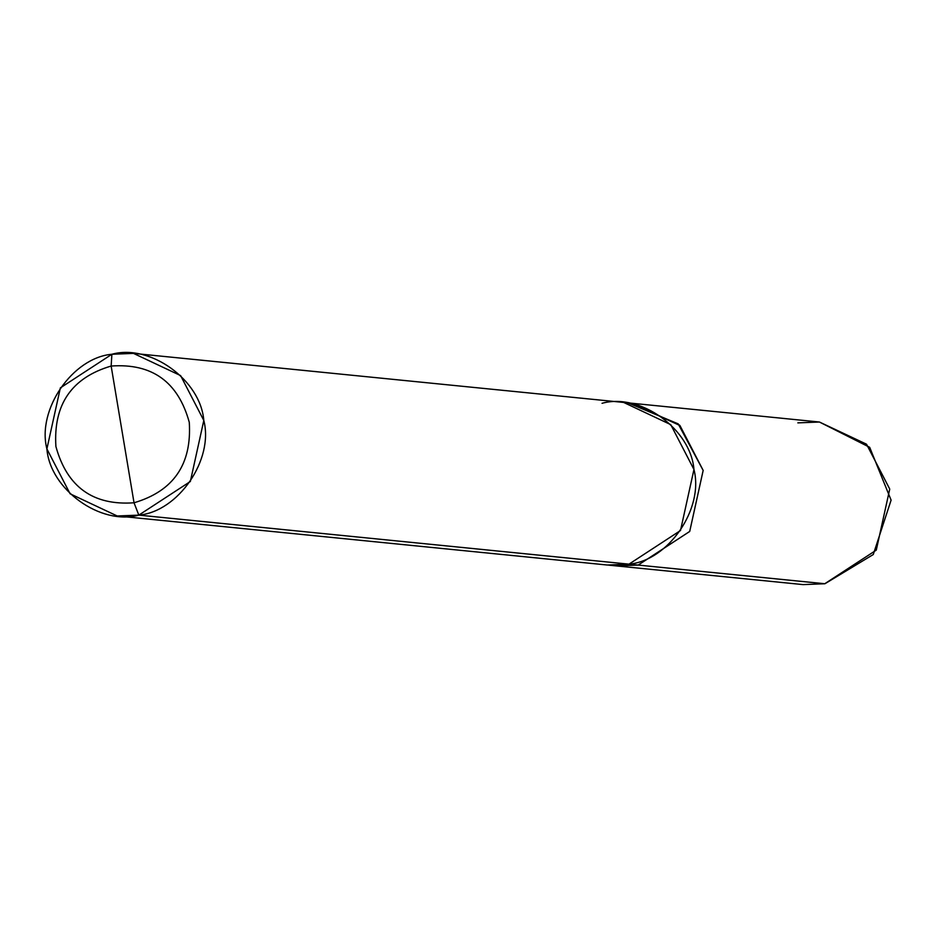 <?xml version="1.0" encoding="UTF-8"?>
<svg xmlns="http://www.w3.org/2000/svg" width="938" height="938" viewBox="0 0 938 938"><rect width="100%" height="100%" fill="white"/><g stroke="black" fill="none" stroke-linecap="round" stroke-linejoin="round"><path stroke-width="1.41" d="M825.018 583.694L873.266 554.534L891.1 500.142L869.678 447.309L819.413 422.018L866.524 444.202L889.74 489.073L876.28 550.125L824.748 583.741L638.18 565.086L615.328 565.813L638.18 565.086L689.711 531.459L703.172 470.419L679.956 425.547L631.591 403.234L679.475 425.066L703.172 470.419L689.711 531.459L638.18 565.086L824.889 583.741L803.151 584.609L824.748 583.741L876.28 550.125L889.74 489.073L866.524 444.202L819.413 422.018L797.828 422.874M586.379 559.904L138.812 515.126L190.344 481.499L203.804 420.459L180.6 375.587L133.489 353.392L111.892 354.259L60.36 387.875L46.9 448.927L70.104 493.798L117.215 515.982L138.812 515.126C100.601 525.761 50.054 489.355 46.9 448.927C36.734 409.765 72.472 357.695 111.892 354.259L111.153 366.043C152.097 363.1 178.138 381.848 189.277 422.311C191.938 464.31 173.518 491.137 134.028 502.78L111.153 366.043C71.663 377.686 53.243 404.513 55.905 446.511C67.044 486.974 93.085 505.734 134.028 502.78L138.812 515.126L638.168 565.075L616.583 565.931L608.621 565.133M612.068 565.356L638.168 565.075L689.7 531.447L703.16 470.419L678.174 423.847L628.308 403.035M819.413 422.018L632.845 403.352L679.956 425.547L703.16 470.419L689.7 531.447L638.168 565.075L628.964 564.148L607.367 565.028L117.215 515.982M134.028 502.78C93.085 505.734 67.044 486.974 55.905 446.511C53.243 404.513 71.663 377.686 111.153 366.043L134.028 502.78C173.518 491.137 191.938 464.31 189.277 422.311C178.138 381.848 152.097 363.1 111.153 366.043L111.892 354.259C150.103 343.613 200.65 380.019 203.804 420.459C213.97 459.62 178.232 511.679 138.812 515.126L134.028 502.78M133.489 353.392L623.629 402.425L670.74 424.621L693.956 469.492L680.496 530.533L628.964 564.16C668.384 560.713 704.121 508.654 693.956 469.492C690.802 429.065 640.255 392.647 602.044 403.293M616.583 565.942L803.151 584.609L824.889 583.741M632.845 403.352L624.884 402.566"/></g></svg>
